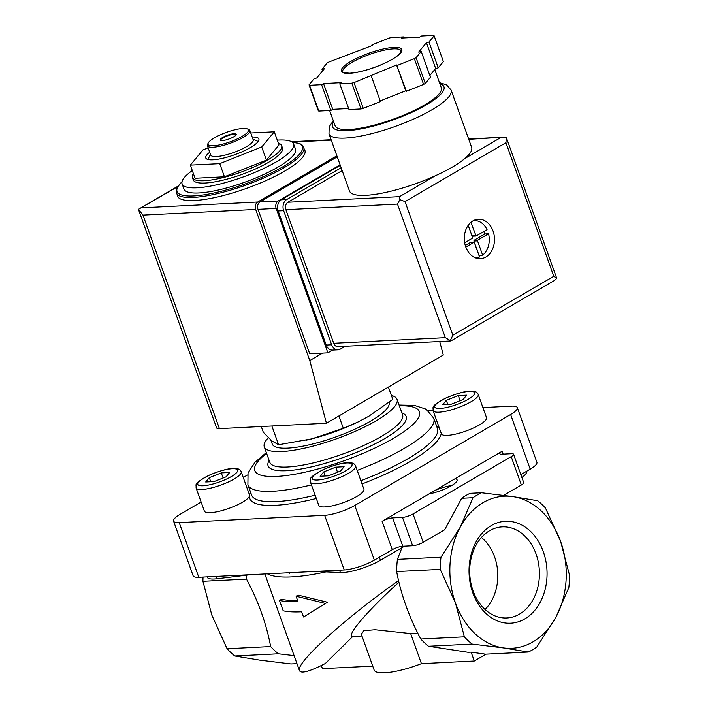 <?xml version="1.0" encoding="UTF-8"?>
<svg xmlns="http://www.w3.org/2000/svg" width="708" height="708" viewBox="0 0 708 708"><rect width="100%" height="100%" fill="white"/><g stroke="black" fill="none" stroke-linecap="round" stroke-linejoin="round"><path stroke-width="1.06" d="M281.634 145.636L282.465 147.954A47.374 11.257 160.3 0 1 268.403 162.398A47.374 11.257 160.3 0 1 221.781 180.443A47.374 11.257 160.3 0 1 193.257 179.903L192.426 177.575A47.374 11.257 -19.7 0 0 220.949 178.124A47.374 11.257 -19.7 0 0 267.571 160.07A47.374 11.257 -19.7 0 0 281.634 145.636A47.374 11.257 -19.7 0 0 278.359 143.166M193.39 173.593A47.374 11.257 -19.7 0 0 192.426 177.575M277.279 140.14A59.224 14.072 160.3 0 1 293.616 143.963A59.224 14.072 160.3 0 1 276.04 162.008A59.224 14.072 160.3 0 1 217.754 184.567A59.224 14.072 160.3 0 1 182.106 183.894A59.224 14.072 160.3 0 1 192.311 170.557M293.616 143.963L295.466 149.123A59.224 14.072 160.3 0 1 277.89 167.168A59.224 14.072 160.3 0 1 219.604 189.726A59.224 14.072 160.3 0 1 183.956 189.045L182.106 183.894M292.192 142.14L299.98 143.689L302.307 145.14L304.909 150.397A67.676 16.08 160.3 0 1 284.82 171.017A67.676 16.08 160.3 0 1 218.206 196.806A67.676 16.08 160.3 0 1 177.469 196.028L176.142 190.31L177.018 187.717L182.053 181.575M274.288 131.794L278.996 144.945L266.42 160.132L261.712 146.981L274.288 131.794L250.747 132.98M208.152 147.857L202.939 149.928L190.355 165.114L219.746 163.637L224.454 176.788L266.42 160.132M219.746 163.637L261.712 146.981M190.355 165.114L195.063 178.266L224.454 176.788M220.462 140.193A8.461 2.009 160.3 0 1 222.993 137.901A8.461 2.009 160.3 0 1 230.799 134.803A8.461 2.009 160.3 0 1 236.242 134.538M233.711 136.83A8.461 2.009 160.3 0 1 225.392 140.06A8.461 2.009 160.3 0 1 220.294 139.963A8.461 2.009 160.3 0 1 227.587 135.219A8.461 2.009 160.3 0 1 236.224 134.254A8.461 2.009 160.3 0 1 233.711 136.83M242.074 136.414A21.435 5.089 160.3 0 1 218.71 145.06A21.435 5.089 160.3 0 1 208.276 142.936A21.435 5.089 160.3 0 1 226.542 132.316A21.435 5.089 160.3 0 1 247.402 128.927A21.435 5.089 160.3 0 1 242.074 136.414M247.402 128.927L248.782 129.529A22.559 5.363 160.3 0 1 249.871 130.537A22.559 5.363 160.3 0 1 243.171 137.405A22.559 5.363 160.3 0 1 220.967 145.998A22.559 5.363 160.3 0 1 207.391 145.742A22.559 5.363 160.3 0 1 207.594 144.282L208.276 142.936M249.871 130.537L253.19 139.821A22.559 5.363 160.3 0 1 246.499 146.689A22.559 5.363 160.3 0 1 224.294 155.291A22.559 5.363 160.3 0 1 210.719 155.025L207.391 145.742M252.207 137.069A28.196 6.699 160.3 0 1 258.871 138.945A28.196 6.699 160.3 0 1 250.499 147.538A28.196 6.699 160.3 0 1 222.746 158.282A28.196 6.699 160.3 0 1 205.771 157.964A28.196 6.699 160.3 0 1 209.727 152.273M261.261 426.535L263.332 432.314L271.801 440.88L278.58 444.748L311.794 438.871L343.318 428.296L357.991 421.995L368.903 416.198L392.807 399.401L388.391 387.09M343.318 428.296L338.911 415.977M278.58 444.748L271.872 426.004M279.492 600.49L283.191 610.8A115.616 27.47 -19.7 0 0 301.652 611.783L303.528 617.004L325.406 603.437L296.094 596.251L297.962 601.464A115.616 27.47 160.3 0 1 279.492 600.49L281.536 599.295A112.802 26.807 160.3 0 0 297.59 600.419M464.377 636.828A84.597 64.614 87.1 0 0 472.094 644.076L503.344 647.9A76.137 58.153 87.1 0 0 555.939 617.19L568.816 587.613A84.597 64.614 87.1 0 0 569.577 575.418L560.648 541.54A76.137 58.153 87.1 0 0 512.76 496.591A76.137 58.153 87.1 0 0 460.165 527.292A76.137 58.153 87.1 0 0 455.456 602.95L464.377 636.828L420.8 639.014C408.985 616.863 400.932 594.375 396.657 571.568L440.226 569.382L455.456 602.95A76.137 58.153 87.1 0 0 503.344 647.9L528.292 652.041L485.573 654.183L471.121 652.139L474.298 661.015L486.033 654.157M528.292 652.041A84.597 64.614 87.1 0 0 536.77 647.094L555.939 617.19A76.137 58.153 87.1 0 0 560.648 541.54L545.425 507.972A84.597 64.614 87.1 0 0 537.708 500.733L512.76 496.591L481.511 492.768A84.597 64.614 87.1 0 0 473.033 497.715L460.165 527.292L440.987 557.196A84.597 64.614 87.1 0 0 440.226 569.382M420.8 639.014A84.597 64.614 87.1 0 0 428.517 646.262L472.094 644.076M471.121 652.139L468.077 652.289L428.517 646.262M410.658 633.572L375.054 629.731L363.824 630.686L361.337 634.271L374.125 669.989A42.303 10.054 -19.7 0 0 421.437 663.661L410.658 633.572L417.817 633.209M421.437 663.661L474.298 661.015M203.037 577.064A84.597 64.614 87.1 0 0 202.931 581.295L211.851 615.181L227.082 648.74A84.597 64.614 87.1 0 0 234.791 655.989L259.748 660.13L290.988 663.954L296.979 663.653M303.528 617.004L327.45 602.242L298.041 595.109L296.094 596.251M325.406 603.437L327.45 602.242M321.317 665.52L322.432 668.635L372.744 666.113M398.577 580.613C344.398 618.757 295.236 663.414 299.475 670.626C301.006 673.91 309.635 671.529 325.361 663.485L352.743 636.474L361.965 636.014M398.94 582.18C366.673 611.615 345.619 636.35 352.743 636.474M472.794 592.826A51.038 38.984 -92.9 0 1 511.203 521.53A51.038 38.984 -92.9 0 1 540.151 602.375A51.038 38.984 -92.9 0 1 472.794 592.826M396.657 571.568A84.597 64.614 87.1 0 1 397.409 559.382L440.987 557.196M397.409 559.382L401.94 547.718M315.582 571.418L340.398 572.568A28.196 6.699 -19.7 0 0 380.435 560.267L404.604 546.16M294.103 655.626L278.368 653.803L234.791 655.989M227.082 648.74L270.651 646.554A84.597 64.614 87.1 0 0 278.368 653.803M270.651 646.554C266.474 624.014 258.42 601.535 246.508 579.109L202.931 581.295M455.182 478.67L429.048 493.927A19.744 4.691 160.3 0 0 451.208 485.838A19.744 4.691 160.3 0 0 457.067 479.82A19.744 4.691 160.3 0 0 455.182 478.67L502.114 451.27A7.894 1.876 -19.7 0 0 499.768 453.678A7.894 1.876 -19.7 0 0 501.751 454.2L511.565 453.704A7.894 1.876 -19.7 0 1 513.548 454.226A7.894 1.876 -19.7 0 1 511.203 456.633L413.021 513.946A7.894 1.876 -19.7 0 1 402.48 517.389L392.657 517.884L402.817 546.249L412.631 545.753A7.894 1.876 -19.7 0 0 423.18 542.319L444.677 529.761L461.643 498.282A84.597 64.614 -92.9 0 1 470.112 493.334L481.511 492.768M461.643 498.282L473.033 497.715M521.876 477.484A28.196 6.699 -19.7 0 0 526.566 471.289M289.413 573.648L289.094 572.745M250.8 574.666L217.002 578.763L216.161 576.409M207.063 576.87L207.161 577.144A28.196 6.699 -19.7 0 0 217.002 578.763M246.596 575.179A84.597 64.614 87.1 0 0 246.508 579.109M503.618 495.361L521.362 484.998A7.894 1.876 -19.7 0 0 523.708 482.59L513.548 454.226M429.048 493.927L382.116 521.318L392.276 549.691A7.894 1.876 -19.7 0 1 402.817 546.249M392.657 517.884A7.894 1.876 -19.7 0 0 382.116 521.318M201.125 502.052L180.257 514.238A22.559 5.363 -19.7 0 0 173.557 521.115L193.134 575.79A22.559 5.363 -19.7 0 0 198.789 577.285L344.221 569.975A22.559 5.363 -19.7 0 0 374.346 560.152L392.276 549.691M520.849 474.625L530.195 469.174A22.559 5.363 -19.7 0 0 536.894 462.297L517.318 407.622A22.559 5.363 -19.7 0 0 511.663 406.135L482.909 407.578M173.557 521.115A22.559 5.363 -19.7 0 0 179.213 522.61L324.645 515.309A22.559 5.363 -19.7 0 0 354.77 505.477L510.618 414.499A22.559 5.363 -19.7 0 0 517.318 407.622M247.437 475.024L243.242 477.466M432.915 410.082L427.853 410.339M478.192 394.427L486.502 417.631A23.966 5.699 160.3 0 1 479.387 424.942A23.966 5.699 160.3 0 1 455.802 434.066A23.966 5.699 160.3 0 1 441.376 433.792L433.057 410.587C433.615 406.481 429.729 407.073 445.792 398.055C456.97 393.382 465.298 391.073 470.776 391.135C474.776 390.896 477.254 391.993 478.192 394.427A23.966 5.699 160.3 0 1 471.077 401.728A23.966 5.699 160.3 0 1 447.491 410.861A23.966 5.699 160.3 0 1 433.057 410.587M355.602 465.997L363.912 489.201A23.966 5.699 160.3 0 1 356.797 496.512A23.966 5.699 160.3 0 1 333.202 505.636A23.966 5.699 160.3 0 1 318.777 505.362L310.467 482.157C311.016 478.042 307.13 478.643 323.193 469.625C334.371 464.952 342.699 462.643 348.177 462.705C352.177 462.466 354.655 463.563 355.602 465.997A23.966 5.699 160.3 0 1 348.486 473.298A23.966 5.699 160.3 0 1 324.892 482.431A23.966 5.699 160.3 0 1 310.467 482.157M241.198 471.74L249.508 494.945A23.966 5.699 160.3 0 1 249.57 495.644A23.966 5.699 160.3 0 1 242.393 502.255A23.966 5.699 160.3 0 1 218.799 511.38A23.966 5.699 160.3 0 1 204.373 511.105L196.063 487.9C196.612 483.785 192.726 484.387 208.789 475.369C219.967 470.696 228.295 468.386 233.773 468.448C237.773 468.209 240.251 469.307 241.198 471.74A23.966 5.699 160.3 0 1 234.083 479.042A23.966 5.699 160.3 0 1 210.488 488.175A23.966 5.699 160.3 0 1 196.063 487.9M391.391 395.453A70.499 16.753 160.3 0 1 397.038 399.347A70.499 16.753 160.3 0 1 376.107 420.826A70.499 16.753 160.3 0 1 306.732 447.677A70.499 16.753 160.3 0 1 264.288 446.872A70.499 16.753 160.3 0 1 268.35 437.739M389.117 402.339A62.038 14.744 160.3 0 1 370.656 421.101A62.038 14.744 160.3 0 1 309.6 444.73A62.038 14.744 160.3 0 1 272.253 444.022L270.837 440.075M359.177 421.419A62.038 14.744 160.3 0 1 357.283 422.34A62.038 14.744 160.3 0 1 311.794 438.871A62.038 14.744 160.3 0 1 309.608 439.411A62.038 14.744 160.3 0 1 305.9 440.279M335.698 467.156L323.715 471.917L320.113 476.254L328.512 475.829L340.504 471.077L344.097 466.731L335.698 467.156L337.53 472.254M221.294 472.9L209.303 477.661L205.709 481.998L214.108 481.573L226.1 476.82L229.693 472.475L221.294 472.9L223.126 477.997M458.297 395.586L446.305 400.347L442.712 404.684L451.111 404.268L463.103 399.507L466.696 395.17L458.297 395.586L460.12 400.684M325.176 475.997L323.715 471.917M447.775 404.427L446.305 400.347M210.772 481.741L209.303 477.661M473.05 590.808A45.604 34.834 -92.9 0 1 500.981 526.964A45.604 34.834 -92.9 0 1 538.133 561.347A45.604 34.834 -92.9 0 1 519.486 614.128A45.604 34.834 -92.9 0 1 505.556 618.004A45.604 34.834 -92.9 0 1 473.05 590.808M481.422 537.496A43.666 33.347 -92.9 0 1 485.033 609.482M435.031 490.432A19.744 4.691 160.3 0 1 451.775 485.502M332.61 350.079L327.884 352.841L276.173 208.426A5.637 4.31 -92.9 0 1 278.217 200.992L340.114 164.858M177.584 186.717L138.423 209.329L216.595 427.889A11.284 2.682 -19.7 0 0 219.418 428.632L326.423 423.26L309.785 360.567L255.676 209.444A5.637 4.31 -92.9 0 1 257.721 202.01L336.875 155.804M326.423 423.26L443.305 355.027L439.721 341.513M309.785 360.567L322.556 353.115M327.884 352.841L309.706 353.752L257.995 209.338A5.637 4.31 -92.9 0 1 260.04 201.904L337.238 156.84M138.423 209.329L142.963 215.099L255.676 209.444M333.282 120.687L329.193 126.847L328.99 133.785L349.486 191.036A64.862 15.408 -19.7 0 0 365.744 195.328A64.862 15.408 -19.7 0 0 435.146 175.858A64.862 15.408 -19.7 0 0 464.846 158.521A64.862 15.408 -19.7 0 0 471.616 147.308L451.111 90.058L446.544 84.827L439.482 82.659M477.519 240.853L477.723 240.109L488.538 233.79A18.612 14.213 -92.9 0 1 482.644 255.163L479.006 255.349L473.882 241.03L477.519 240.853L482.644 255.163M473.395 220.648A18.612 14.213 -92.9 0 1 474.103 220.595A18.612 14.213 -92.9 0 1 487.06 229.666L476.086 236.029L470.9 222.365M468.192 225.348L472.555 237.507L472.342 238.251L464.669 242.738M397.17 65.472L414.357 58.649A67.676 16.08 -19.7 0 0 416.056 57.658L421.207 51.436L418.658 52.082L426.437 42.692L428.986 42.046L434.137 35.825A67.676 16.08 -19.7 0 0 433.615 35.4L421.579 36.002L419.632 37.143L401.454 38.055L403.401 36.913L391.374 37.524A67.676 16.08 -19.7 0 0 389.143 38.09L371.957 44.905L372.558 45.401L328.813 62.038A67.676 16.08 -19.7 0 0 327.105 63.03L321.954 69.242L324.503 68.596L316.724 77.995L314.175 78.641L309.024 84.854A67.676 16.08 -19.7 0 0 309.555 85.287L321.582 84.677L323.529 83.544L341.707 82.632L339.76 83.765L351.796 83.163A67.676 16.08 -19.7 0 0 354.027 82.597L396.569 64.977L406.401 91.261L423.588 84.438L414.357 58.649M429.836 75.535L435.677 68.481L438.225 67.835L443.376 61.614L434.137 35.825M423.588 84.438A67.676 16.08 -19.7 0 0 425.296 83.447L416.056 57.658M339.76 83.765L349 109.554L361.027 108.952A67.676 16.08 -19.7 0 0 363.257 108.386L354.027 82.597M361.027 108.952L351.796 83.163M309.024 84.854L318.264 110.643A67.676 16.08 -19.7 0 0 318.786 111.076L309.555 85.287M380.214 100.925L405.799 90.774L406.401 91.261M425.296 83.447L430.446 77.225L421.207 51.436M363.257 108.386L380.444 101.563L371.213 75.774M318.786 111.076L330.822 110.466L332.769 109.333L348.628 108.536M465.758 246.924A19.744 15.08 -92.9 0 1 478.404 219.241A19.744 15.08 -92.9 0 1 494.458 238.207A19.744 15.08 -92.9 0 1 480.387 258.677A19.744 15.08 -92.9 0 1 465.758 246.924M468.758 139.326L503.353 137.193L506.317 137.511L556.762 278.394L554.134 280.678L450.908 340.937L445.323 337.663L333.707 343.265A5.637 4.31 87.1 0 0 337.884 346.628L450.846 340.955M342.168 170.584L287.926 202.249A5.637 4.31 87.1 0 0 285.873 209.683L333.707 343.265M285.873 209.683L397.498 204.081L399.896 199.638L399.542 196.647L287.926 202.249M506.317 137.511L505.937 142.715L405.029 201.621L452.854 335.211L450.341 340.521M405.029 201.621L399.896 199.638M556.762 278.394L553.771 276.297L452.854 335.211M329.645 110.528L335.105 125.776A56.401 13.399 -19.7 0 0 349.239 129.511A56.401 13.399 -19.7 0 0 409.826 112.475A56.401 13.399 -19.7 0 0 441.305 87.748L434.792 69.552M403.772 37.94L403.401 36.913M372.187 45.542L371.957 44.905M322.565 70.942L321.954 69.242M330.822 110.466L321.582 84.677M332.769 109.333L323.529 83.544M405.799 90.774L396.569 64.977M438.225 67.835L428.986 42.046M435.677 68.481L426.437 42.692M341.15 167.752L286.713 199.523A8.461 6.46 87.1 0 0 283.642 210.674L331.654 344.778A8.461 6.46 87.1 0 0 337.92 349.814A8.461 6.46 87.1 0 0 340.274 349.106L345.132 346.265M340.283 165.345L281.262 199.798A8.461 6.46 87.1 0 0 278.182 210.949L326.202 345.053A8.461 6.46 87.1 0 0 332.468 350.088L337.92 349.814M470.501 242.543L474.395 242.667L479.528 256.986A18.612 14.213 -92.9 0 1 475.971 257.765A18.612 14.213 -92.9 0 1 475.263 257.783M473.82 242.384L465.811 247.057M488.538 233.79L484.9 233.976A18.612 14.213 87.1 0 0 484.086 231.401M484.9 233.976L474.086 240.286L473.882 241.03M468.236 225.277L472.032 235.87L475.926 235.994M465.28 245.428L470.192 242.561M325.99 571.896A112.802 26.807 160.3 0 1 267.403 573.834M292.369 142.273A66.552 15.815 160.3 0 1 282.616 166.929A66.552 15.815 160.3 0 1 203.47 194.921A66.552 15.815 160.3 0 1 182.009 181.788M303.803 147.299A67.676 16.08 160.3 0 1 283.713 167.929A67.676 16.08 160.3 0 1 217.099 193.709A67.676 16.08 160.3 0 1 176.363 192.93M402.48 517.389L412.631 545.753M413.021 513.946L423.18 542.319M380.435 560.267L379.346 557.231M340.398 572.568L339.557 570.214M511.203 456.633L521.362 484.998M502.114 451.27L503.14 454.129M510.618 414.499L530.195 469.174M354.77 505.477L374.346 560.152M324.645 515.309L344.221 569.975M179.213 522.61L198.789 577.285M436.455 425.782A101.518 24.125 160.3 0 1 439.102 427.446M441.252 433.455A101.518 24.125 160.3 0 1 410.879 461.085A101.518 24.125 160.3 0 1 362.027 483.953M316.308 498.467A101.518 24.125 160.3 0 1 249.57 495.644A101.518 24.125 160.3 0 1 250.614 492.325M399.082 405.047L414.366 405.383L426.145 409.189L433.747 418.207L437.438 428.517A98.704 23.453 160.3 0 1 408.144 458.598A98.704 23.453 160.3 0 1 360.876 480.741M315.14 495.202A98.704 23.453 160.3 0 1 251.588 495.06L247.897 484.75L248.048 472.953L254.951 462.306L266.332 452.58M433.747 418.207A98.704 23.453 160.3 0 1 404.445 448.279A98.704 23.453 160.3 0 1 357.186 470.422M311.44 484.883A98.704 23.453 160.3 0 1 247.897 484.75M399.365 405.834A87.42 20.771 160.3 0 1 393.48 438.332A87.42 20.771 160.3 0 1 284.943 475.705A87.42 20.771 160.3 0 1 266.615 453.359M401.887 412.888A73.322 17.426 160.3 0 1 384.391 438.792A73.322 17.426 160.3 0 1 303.511 468.554A73.322 17.426 160.3 0 1 269.137 460.421M397.038 399.347L402.578 414.817A70.499 16.753 160.3 0 1 381.647 436.296A70.499 16.753 160.3 0 1 312.272 463.156A70.499 16.753 160.3 0 1 269.828 462.351L264.288 446.872M345.743 470.811A21.151 5.027 160.3 0 1 312.635 479.219A21.151 5.027 160.3 0 1 337.946 464.448A21.151 5.027 160.3 0 1 345.743 470.811M231.339 476.555A21.151 5.027 160.3 0 1 198.231 484.971A21.151 5.027 160.3 0 1 223.542 470.192A21.151 5.027 160.3 0 1 231.339 476.555M468.342 399.241A21.151 5.027 160.3 0 1 435.234 407.658A21.151 5.027 160.3 0 1 460.545 392.878A21.151 5.027 160.3 0 1 468.342 399.241M292.103 142.078L331.256 140.113M141.379 207.851L257.721 202.01M142.963 215.099L219.418 428.632M276.173 208.426L257.995 209.338M278.217 200.992L260.04 201.904M328.99 133.785A64.862 15.408 -19.7 0 0 345.247 138.078A64.862 15.408 -19.7 0 0 414.923 118.484A64.862 15.408 -19.7 0 0 451.111 90.058M349.371 73.305A32.152 7.638 -19.7 0 0 400.631 52.958A32.152 7.638 -19.7 0 0 364.744 54.764A32.152 7.638 -19.7 0 0 349.371 73.305M505.937 142.715L553.771 276.297M435.146 175.858L399.542 196.647M500.45 137.741L464.846 158.521M397.498 204.081L445.323 337.663M333.663 121.732A59.224 14.072 -19.7 0 0 347.292 130.644A59.224 14.072 -19.7 0 0 418.534 109.103A59.224 14.072 -19.7 0 0 439.854 83.712M401.153 50.914A31.019 7.372 -19.7 0 0 369.47 54.436A31.019 7.372 -19.7 0 0 342.752 71.827C341.229 72.251 343.548 72.712 349.69 73.207C359.177 72.49 370.24 69.419 382.895 64.012C389.533 61.047 394.542 58.171 397.94 55.401L400.286 53.082L401.153 50.914M281.262 199.798L286.713 199.523M278.182 210.949L283.642 210.674M326.202 345.053L331.654 344.778M474.086 240.286L477.723 240.109M472.032 235.87L475.67 235.693M210.488 154.397L207.904 159.486M252.968 139.193L258.199 141.476M264.863 573.967L299.475 670.626M357.283 422.34L357.991 422.003M139.246 208.807L177.894 186.239M291.528 141.706L331.114 139.724M503.353 137.193L468.616 138.936M474.103 220.595L473.448 220.622M475.971 257.765L475.316 257.8M472.448 236.206L476.086 236.029M470.342 242.517L473.979 242.331"/></g></svg>
